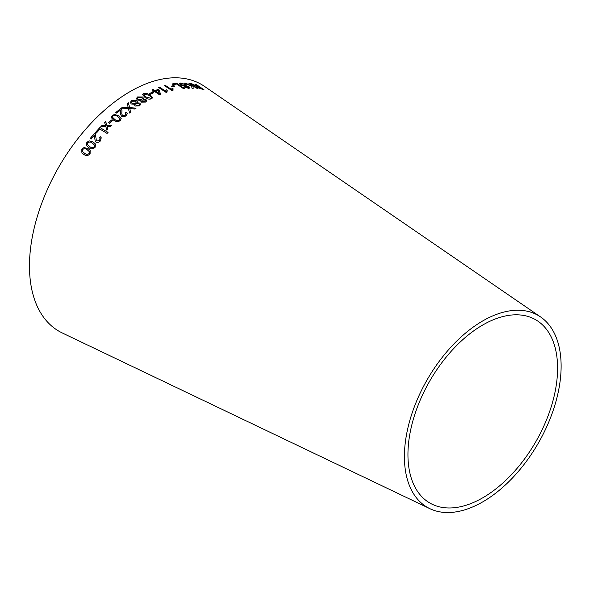 <?xml version="1.0" encoding="UTF-8"?>
<svg xmlns="http://www.w3.org/2000/svg" width="590" height="590" viewBox="0 0 590 590"><rect width="100%" height="100%" fill="white"/><g stroke="black" fill="none" stroke-linecap="round" stroke-linejoin="round"><path stroke-width="0.89" d="M429.911 508.698L62.252 332.952A142.47 82.253 -60 0 1 58.978 166.719A142.47 82.253 -60 0 1 204.575 86.435L540.602 316.955A110.809 63.978 -60 0 1 554.467 406.488A110.809 63.978 -60 0 1 482.768 501.869A110.809 63.978 -60 0 1 429.911 508.698A110.809 63.978 -60 0 1 427.367 379.4A110.809 63.978 -60 0 1 540.602 316.955M88.021 148.606L84.038 147.552L81.722 149.086L81.922 152.987L83.839 154.433C85.941 156.011 88.035 155.834 90.115 153.916L90.152 150.303L88.021 148.606L84.038 147.552M93.205 142.028L89.238 140.877L86.848 142.301L86.693 145.855L88.788 147.603C90.845 149.226 92.955 149.123 95.115 147.293L95.44 143.982L93.205 142.028L89.238 140.877M100.389 136.784L99.4 137.743L100.101 138.503L99.651 140.324L96.937 141.04L96.317 140.332L95.344 133.65L94.754 133.119L90.145 138.547L91.096 139.122L94.511 135.073L95.16 141.135L96.037 142.079C97.66 142.78 99.127 142.367 100.455 140.84L101.244 137.765L100.389 136.784L99.422 137.794M108.014 132.396L99.916 127.499L95.447 132.425L96.406 133.001L99.924 129.107L107.07 133.414L108.014 132.396M100.802 126.68L105.861 126.511L106.805 130.08L107.867 128.967L107.122 126.4L110.337 126.422L111.466 125.294L106.849 125.404L105.743 121.606L104.651 122.698L105.573 125.515L101.893 125.537L100.802 126.68M108.634 122.713L109.629 123.317L112.425 120.611L111.422 120.006L108.634 122.713M118.701 115.861L114.711 114.467L112.152 115.456L111.267 117.572L113.737 120.242C115.728 121.842 117.912 121.953 120.286 120.581L121.186 118.583L118.701 115.861L114.711 114.467M120.508 110.035L120.522 114.571L121.584 116.186C123.192 116.953 124.726 116.754 126.186 115.603L127.344 113.546L126.393 112.137L125.309 112.845L126.068 113.848L125.397 115.072L122.573 115.389L121.806 114.106L121.916 110.433L120.884 108.405L115.795 112.543L116.732 113.133L120.508 110.035L120.611 110.662M122.595 107.151L121.326 108.125L128.465 108.545L129.49 112.992L130.611 112.13L129.763 108.582L134.822 109.003L136.047 108.132L129.586 107.638L128.443 102.859L127.204 103.737L128.259 107.55L122.595 107.151L121.334 108.191M135.258 106.053L139.601 105.831L140.634 104.356L139.771 103.08L136.983 102.808L137.389 101.864L136.452 100.58L131.452 100.713L130.272 102.483L131.304 103.98L134.808 104.26L134.542 105.027L135.258 106.053M140.663 101.148L140.922 100.433L141.371 102.151L145.701 102.085L146.74 100.765L145.885 99.474L143.097 99.127L143.503 98.279L142.559 96.989L137.573 96.944L136.401 98.53L137.426 100.042L140.922 100.433L140.663 101.111M150.207 94.894L146.254 93.198L143.658 93.559L142.662 94.71L145.066 97.527C147.013 99.076 149.204 99.496 151.63 98.788L152.618 97.689L150.207 94.894L146.254 93.198M149.499 93.53L150.465 94.164L153.415 92.814L152.449 92.18L149.499 93.53M154.801 91.642L159.853 94.968L160.635 94.643L159.101 89.938L158.223 89.363L154.875 90.668L153.002 89.444L152.05 89.842L153.924 91.067L152.869 91.516L153.754 92.092L154.801 91.642M165.547 91.111L159.44 87.099L158.504 87.416L166.336 92.571L166.941 92.357L167.191 90.351L166.262 89.746L165.532 91.184L159.44 87.099M173.077 88.869L172.147 88.257L171.476 89.481L165.384 85.388L164.463 85.631L172.31 90.786L172.9 90.624L173.099 88.788L172.169 88.183L171.572 89.097M171.063 86.162L172.029 86.804L174.795 86.236L173.836 85.602L171.063 86.162M184.412 88.522L176.764 83.352L172.169 83.935L173.069 84.547L176.698 84.06L183.446 88.618L184.412 88.522M188.284 86.929L187.812 87.74L183.756 86.944L188.741 88.345L189.958 87.954L189.11 86.885L181.042 84.584L180.577 83.942L181.521 83.618L186.16 84.709L180.562 83.006L179.316 83.492L180.208 84.709L183.306 85.889L187.332 86.479L188.689 87.534M184.198 83.087L191.765 86.288L191.986 88.264L193.225 88.294L192.805 85.956L197.48 88.611L189.84 83.433L188.955 83.345L191.603 85.137L191.713 85.867L185.408 83.116L184.198 83.087M195.895 86.479L196.595 86.302C195.615 86.214 195.688 86.59 196.824 87.423L204.081 89.813L196.433 84.628L195.592 84.429L198.992 86.737L190.725 83.588L196.595 86.302L195.91 86.435M482.768 497.79A105.817 61.095 -60 0 1 432.293 504.31A105.817 61.095 -60 0 1 429.859 380.845A105.817 61.095 -60 0 1 537.999 321.218A105.817 61.095 -60 0 1 551.237 406.709A105.817 61.095 -60 0 1 482.768 497.79M198.992 86.737L194.28 84.953M194.243 85.034L191.824 83.743M191.787 83.817L190.688 83.669M204.044 89.894L196.433 84.628M196.389 84.702L195.556 84.51M197.687 87.637L197.724 87.556C196.927 86.922 197.031 86.723 198.041 86.959L199.87 87.327L202.4 89.046L197.687 87.637C196.89 87.003 196.994 86.804 198.004 87.032M202.4 89.046L197.724 87.556C196.927 86.922 197.031 86.723 198.041 86.959M191.713 85.867L185.378 83.197L184.161 83.168M193.188 88.375L192.805 85.956M197.444 88.692L189.84 83.433M189.803 83.514L188.918 83.426M188.254 87.01L187.812 87.74M187.775 87.822L184.604 86.833M184.574 86.914L183.726 87.025M189.936 87.991L189.11 86.885M189.08 86.966L186.447 85.764M186.418 85.838L182.966 85.27M182.937 85.351L181.042 84.584M181.012 84.665L180.562 83.987M186.123 84.79L180.562 83.006M180.533 83.087L179.301 83.529M184.382 88.603L176.764 83.352M176.734 83.426L172.14 84.009M174.773 86.317L173.807 85.683L171.041 86.243M171.476 89.481L165.384 85.388M165.362 85.462L164.448 85.712M172.855 90.639L172.7 89.533M167.169 90.432L166.247 89.82L165.532 91.184M159.425 87.173L158.489 87.497M166.904 92.372L166.749 91.244M160.62 94.717L159.101 89.938M159.079 90.019L158.223 89.363M158.201 89.437L154.875 90.668M154.86 90.749L153.002 89.444M152.994 89.518L152.036 89.916M152.862 91.59L153.924 91.067M159.271 93.559L155.738 91.325L158.172 90.292L159.271 93.559L155.753 91.251M153.4 92.888L152.434 92.254L149.491 93.604M152.611 97.726L150.192 94.968M146.239 93.272L143.658 93.559M143.65 93.633L142.655 94.747M151.365 97.704L150.848 98.265L146.062 96.996L143.916 94.806L144.439 94.076L149.211 95.381L151.35 97.357M151.342 97.431L150.841 98.338L146.054 97.062L143.916 94.843M146.74 100.794L145.885 99.474M145.878 99.548L143.097 99.127M143.495 98.316L142.559 96.989M142.559 97.062L137.573 96.944M137.566 97.018L136.401 98.559M145.435 100.853L144.889 101.657L142.352 101.62L141.836 100.824M142.279 98.655L141.615 99.555L138.385 99.504L137.677 98.434L138.362 97.461L141.578 97.556L142.279 98.619L141.615 99.489L138.385 99.43L137.677 98.368M144.889 101.583L142.36 101.546L141.836 100.787L142.382 100.005L144.941 100.064L145.442 100.816L144.889 101.657M134.808 104.26L134.549 105.057M140.634 104.393L139.771 103.08M139.771 103.147L136.983 102.808M137.389 101.9L136.452 100.58M136.445 100.647L131.452 100.713M131.452 100.779L130.272 102.52M138.783 105.403L136.246 105.389L135.73 104.629L136.268 103.766L138.827 103.737L139.328 104.555L138.783 105.403L136.246 105.455L135.73 104.659M136.165 102.299L135.501 103.309L132.263 103.368L131.555 102.284M135.501 103.243L132.263 103.302L131.555 102.247L132.241 101.229L135.464 101.207L136.172 102.269L135.501 103.309M139.328 104.555L138.783 105.337M128.259 107.55L122.602 107.21M130.619 112.196L129.763 108.582M136.054 108.199L129.586 107.638M129.586 107.704L128.443 102.859M128.443 102.926L127.204 103.803M127.352 113.582L126.393 112.137M126.4 112.203L125.323 112.904M126.068 113.877L125.397 115.072M125.404 115.131L122.573 115.389M122.587 115.448L121.813 114.135M121.916 110.47L121.452 108.914M121.459 108.98L120.884 108.405M120.891 108.464L115.802 112.602M120.515 110.101L120.544 112.211M120.552 112.27L120.522 114.6M121.193 118.612L118.708 115.92M114.718 114.526L112.152 115.456M112.159 115.515L111.274 117.602M119.94 118.797L119.49 120.058C117.676 120.847 116.075 120.618 114.689 119.372L112.491 117.226L112.948 115.965C114.762 115.205 116.355 115.441 117.734 116.687L119.94 118.797L119.497 120.117C117.69 120.906 116.09 120.677 114.703 119.431L112.498 117.255M112.439 120.662L111.436 120.065L108.648 122.772M105.234 124.468L105.595 125.567L101.908 125.589L100.816 126.732M106.82 130.132L105.861 126.511M111.481 125.346L106.849 125.404M105.758 121.665L104.666 122.757M108.036 132.448L99.916 127.499M99.939 127.551L95.477 132.47M101.259 137.787L100.411 136.836M100.101 138.503L99.651 140.324M99.681 140.368L96.937 141.04M96.959 141.084L96.34 140.376M95.366 133.694L94.754 133.119M94.776 133.163L90.167 138.591M94.717 137.595L94.511 135.073M94.739 137.64L95.174 141.157M95.455 144.004L93.235 142.072M89.267 140.922L86.848 142.301M86.877 142.345L86.708 145.878M94.643 145.28L94.334 146.829C92.66 147.928 91.103 147.839 89.658 146.556L87.622 144.889L87.667 142.795C89.348 141.725 90.904 141.821 92.342 143.09L94.643 145.28L94.304 146.785C92.63 147.884 91.074 147.795 89.628 146.512L87.622 144.889M90.167 150.325L88.05 148.643M84.068 147.596L81.722 149.086M81.752 149.123L81.936 153.002M89.599 151.918L89.289 153.422C87.667 154.595 86.118 154.55 84.643 153.297L82.755 151.91L82.548 149.565C84.178 148.415 85.734 148.466 87.202 149.72L89.599 151.918L89.326 153.459C87.704 154.632 86.147 154.587 84.672 153.334L82.77 151.932M89.105 151.254L89.569 151.881"/></g></svg>
